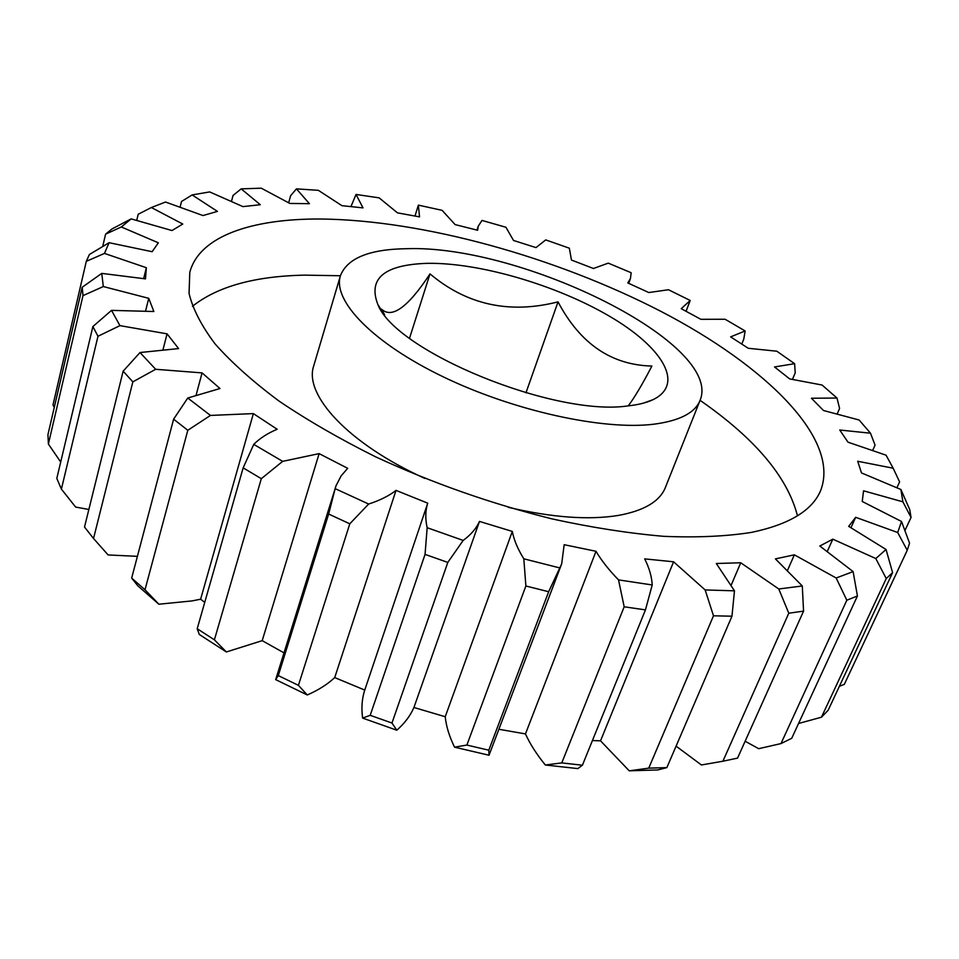 <?xml version="1.0" encoding="UTF-8"?>
<svg xmlns="http://www.w3.org/2000/svg" width="959" height="959" viewBox="0 0 959 959"><rect width="100%" height="100%" fill="white"/><g stroke="black" fill="none" stroke-linecap="round" stroke-linejoin="round"><path stroke-width="1.44" d="M628.229 405.873C634.402 397.769 642.29 384.499 651.892 366.05C611.386 365.079 580.099 343.682 558.03 301.869C509.541 314.216 466.865 304.89 430.004 273.89C408.126 307.12 392.003 318.891 381.622 309.218L384.619 314.888M628.037 405.897C638.167 404.806 646.462 402.744 652.935 399.711C685.445 384.127 662.13 346.762 608.905 315.895C555.764 284.895 479.26 262.502 427.39 263.329C384.331 264.732 367.812 278.434 377.834 304.459C395.587 351.545 554.674 416.925 628.037 405.897M751.388 532.413C789.065 524.513 812.117 510.644 820.544 490.804C841.031 438.958 765.234 365.463 660.835 311.327C555.501 257 423.231 220.114 320.893 219.012C252.229 218.568 199.34 235.974 189.786 272.38L189.055 293.442C192.807 309.002 201.486 325.832 215.092 343.921C231.587 362.55 252.864 381.562 278.925 400.994C307.539 420.342 339.75 438.946 375.568 456.808C432.233 483.012 491.068 503.715 552.072 518.903C591.523 527.522 628.756 533.324 663.772 536.333C696.905 537.699 726.119 536.393 751.388 532.413M797.468 515.822C787.519 476.995 755.057 438.503 700.082 400.347C723.518 343.55 521.732 244.569 406.796 248.705C369.335 249.184 347.206 258.199 340.409 275.76L304.77 275.137C254.794 276.12 217.345 286.513 192.459 306.317M424.861 478.433C348.237 443.741 303.476 394.688 313.773 365.703L340.409 275.76C332.449 300.563 372.116 342.483 442.842 376.647C513.413 410.86 603.151 430.507 653.822 424.202C679.643 420.833 695.071 412.861 700.094 400.311L665.402 487.46C659.816 501.401 644.148 510.715 618.375 515.427C588.706 520.246 552.036 517.56 508.39 507.347M745.143 741.247L758.713 748.691L780.974 743.585L846.833 600.214L836.164 578.001L794.364 554.829L775.411 558.881L802.299 585.973L803.558 611.123L737.567 758.101L722.894 761.23L788.789 613.221L778.78 588.982L740.732 562.765L731.357 584.762M794.364 554.829L787.663 570.042M319.119 453.619L282.665 461.363L261.316 478.673L214.396 639.833L226.36 651.964L262.203 640.66L319.119 453.619L347.697 468.328L341.176 475.808L336.034 485.733L275.677 679.619L278.29 675.592L328.649 514.024L335.53 487.256M226.36 651.964L199.292 634.462L197.206 628.732L243.154 467.86L253.763 444.377C259.829 438.299 267.633 433.264 277.163 429.26L253.368 413.605L210.465 415.427L187.808 430.279L145.001 589.749L158.87 604.218L192.016 600.921L200.611 599.219L204.735 602.384M253.368 413.605L200.611 599.219M792.506 379.284L795.215 372.823L794.615 363.689L774.524 366.949L789.677 378.913L822.055 385.027L836.991 398.033L811.446 398.249L823.481 410.5L859.108 419.994L870.496 433.204L839.748 430.016L847.996 442.183L886.068 455.189L893.165 468.22L857.706 461.255L861.494 472.931L900.897 489.498L909.719 509.553L911.05 517.452L902.899 501.833L863.556 490.804L862.225 501.473L901.52 521.48L909.552 543.166L907.238 550.286L897.696 532.521L855.668 517.297L850.993 527.642M836.991 398.033L839.581 408.438L837.279 413.725M525.952 392.842L558.03 301.869M409.541 338.191L430.004 273.89M780.974 743.585L791.726 738.286L857.43 595.983L846.833 600.214M798.559 723.482L821.455 717.212L886.248 578.553L875.807 558.546L832.808 539.162L827.389 551.257M821.455 717.212L828.168 710.235L892.601 572.643L886.248 578.553M839.365 686.344L844.316 684.342L907.238 550.286M904.936 530.555L911.05 517.452M896.953 487.64L899.602 481.874L893.165 468.22M872.774 450.203L875.052 445.12L870.496 433.204M741.798 343.993L743.788 339.042L745.143 330.963L730.626 336.873L748.284 348.285L776.826 351.21L794.615 363.689M143.67 278.554L146.355 267.705L104.471 253.416L86.298 261.339L89.367 254.531L109.074 242.699L152.145 251.702L158.355 242.807L121.325 226.983L105.598 234.14L111.927 228.985L131.167 218.88L172.009 230.544L182.761 224.034L151.378 207.528L165.523 202.025L202.984 215.547L217.441 211.4L192.124 194.929L209.649 191.92L242.927 206.617L260.309 204.723L241.188 188.863L261.268 188.18L289.846 203.44L309.409 203.68L296.451 188.863L318.352 190.326L341.907 205.67L363.005 207.875L356.041 194.449L350.97 206.533M296.451 188.863L290.625 195.708L288.671 202.733M241.188 188.863L233.049 195.456L231.551 201.126M192.124 194.929L181.527 201.474L180.172 206.844M151.378 207.528L138.216 214.241L136.765 220.246M105.598 234.14L102.697 246.487M86.298 261.339L52.985 404.95L54.291 407.311M145.612 310.872L148.741 298.321L103.308 286.549L82.989 295.624L48.382 444.041L47.95 434.583L82.21 287.244L101.762 273.387L145.48 278.877L146.355 267.705M82.989 295.624L82.21 287.244M163.078 349.376L167.07 333.84L119.947 325.64L97.986 336.261L61.4 489.114L56.809 478.433L92.879 326.539L111.52 310.368L153.86 311.507L148.741 298.321M97.986 336.261L92.879 326.539M158.87 604.218L137.784 585.781L131.659 578.097L173.615 419.179L187.76 398.021L219.995 388.527L202.073 372.895L155.658 369.287L132.845 381.862L93.526 538.49L108.115 554.949L137.401 556.34M131.659 578.097L145.001 589.749M187.808 430.279L173.615 419.179M197.206 628.732L214.396 639.833M261.316 478.673L243.154 467.86M278.29 675.592L298.417 685.349L307.288 694.975C318.376 690.108 327.522 684.318 334.715 677.581L396.019 490.385C388.97 495.875 379.848 500.418 368.652 504.038L349.795 523.818L298.417 685.349M349.795 523.818L328.649 514.024M370.198 715.318L425.053 554.386L427.163 527.702C425.149 518.723 425.34 510.536 427.726 503.163L364.744 690.072C361.951 698.655 361.243 707.994 362.622 718.087L370.198 715.318L391.967 723.038L396.798 730.207C404.602 723.362 410.32 715.786 413.928 707.49L479.476 521.42C476.263 528.517 470.821 534.846 463.173 540.42L447.805 562.418L391.967 723.038M447.805 562.418L425.053 554.386M466.877 745.059L525.88 585.997L523.818 558.809C517.764 549.087 513.928 539.965 512.31 531.418L445.228 716.733C446.211 726.371 449.327 736.524 454.554 747.169L466.877 745.059L488.814 750.202L489.018 755.236L561.698 563.808L548.668 591.727L488.814 750.202M548.668 591.727L525.88 585.997M561.77 762.908L624.177 606.795L618.531 579.895C608.941 570.042 601.437 560.512 596.007 551.293L525.46 733.911C530.087 744.064 536.716 754.433 545.347 765.006L561.77 762.908L582.413 765.21L577.857 768.603L545.347 765.006M673.59 561.794L600.526 740.816L629.224 770.82L648.74 768.147L713.496 615.798L705.153 589.941L673.59 561.794L644.688 558.881C649.231 567.872 651.748 576.563 652.216 584.966L645.455 609.888L582.413 765.21M645.455 609.888L624.177 606.795M648.74 768.147L666.853 767.608L657.838 769.945L629.224 770.82M740.732 562.765L716.301 563.496L734.474 590.828L731.969 616.205L666.853 767.608M731.969 616.205L713.496 615.798M803.558 611.123L788.789 613.221M832.808 539.162L819.825 546.031L853.114 571.6L857.43 595.983M855.668 517.297L848.679 526.359L886.044 549.471L892.601 572.643M686.057 311.231L690.192 300.467L681.25 308.69L700.861 319.311L725.124 319.251L745.143 330.963M356.041 194.449L379.153 197.878L397.482 212.862L419.539 216.878L418.364 205.13L442.123 210.345L455.117 224.598L477.63 230.256L478.265 226.144L482.005 220.426L505.932 227.259L513.521 240.469L535.997 247.602L545.707 239.906L569.334 248.189L571.468 260.045L593.453 268.496L608.258 263.138L631.154 272.728L630.435 278.589L627.785 282.929L648.811 292.543L668.483 289.738L690.192 300.467M48.382 444.041L60.705 462.01M61.4 489.114L75.629 507.059L88.863 509.493M596.007 551.293L564.168 544.7L561.698 563.808M676.083 746.138L701.425 764.97L722.894 761.23M592.422 740.552L600.526 740.816M499.088 729.308L525.46 733.911M489.018 755.236L454.554 747.169M413.928 707.49L445.228 716.733M396.798 730.207L362.622 718.087M334.715 677.581L364.744 690.072M307.288 694.975L275.677 679.619M262.203 640.66L283.984 652.863M101.762 273.387L103.308 286.549M111.52 310.368L119.947 325.64M93.526 538.49L84.512 527.018L123.148 371.181L140.014 352.528L178.59 348.585L167.07 333.84M140.014 352.528L155.658 369.287M187.76 398.021L210.465 415.427M253.763 444.377L282.665 461.363M335.135 488.634L368.652 504.038M427.726 503.163L396.019 490.385M427.163 527.702L463.173 540.42M512.31 531.418L479.476 521.42M523.818 558.809L559.864 567.956M618.531 579.895L652.216 584.966M705.153 589.941L734.474 590.828M778.78 588.982L802.299 585.973M836.164 578.001L853.114 571.6M875.807 558.546L886.044 549.471M897.696 532.521L901.52 521.48M902.899 501.833L900.897 489.498M131.167 218.88L121.325 226.983M109.074 242.699L104.471 253.416M196.247 394.605L202.073 372.895M132.845 381.862L123.148 371.181M643.633 403.08L652.935 399.711M630.435 278.589L628.696 283.325M478.265 226.144L476.983 230.088M418.316 205.286L414.995 216.003M383.061 312.838L377.834 304.459"/></g></svg>
